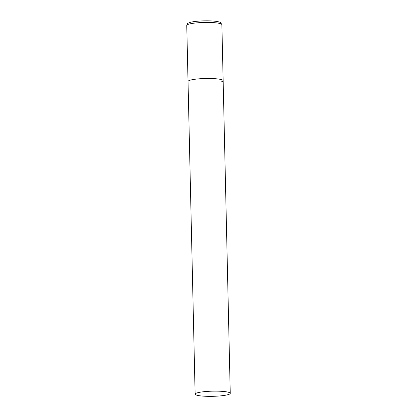 <?xml version="1.0" encoding="UTF-8"?>
<svg xmlns="http://www.w3.org/2000/svg" width="417" height="417" viewBox="0 0 417 417"><rect width="100%" height="100%" fill="white"/><g stroke="black" fill="none" stroke-linecap="round" stroke-linejoin="round"><path stroke-width="0.63" d="M195.125 394.138A17.566 2.585 178.7 0 0 203.538 396.15A17.566 2.585 178.7 0 0 221.302 395.801A17.566 2.585 178.7 0 0 230.247 393.34A17.566 2.585 178.7 0 0 221.828 391.334A17.566 2.585 178.7 0 0 204.064 391.683A17.566 2.585 178.7 0 0 195.125 394.138L186.753 25.432A17.566 2.585 -1.3 0 1 189.323 24.019A17.566 2.585 -1.3 0 1 209.037 22.44A17.566 2.585 -1.3 0 1 221.875 24.634L223.147 80.679A17.566 2.585 178.7 0 0 214.734 78.672A17.566 2.585 178.7 0 0 196.97 79.021A17.566 2.585 178.7 0 0 188.025 81.477A17.566 2.585 -1.3 0 1 190.595 80.064A17.566 2.585 -1.3 0 1 210.309 78.485A17.566 2.585 -1.3 0 1 223.147 80.679A17.566 2.585 -1.3 0 1 220.577 82.092M186.753 25.432C187.645 23.003 186.936 23.68 190.449 22.315C193.988 21.293 203.001 20.584 210.335 20.892C218.341 21.199 220.39 22.367 220.588 22.581L221.875 24.634M223.147 80.679L230.247 393.34"/></g></svg>
